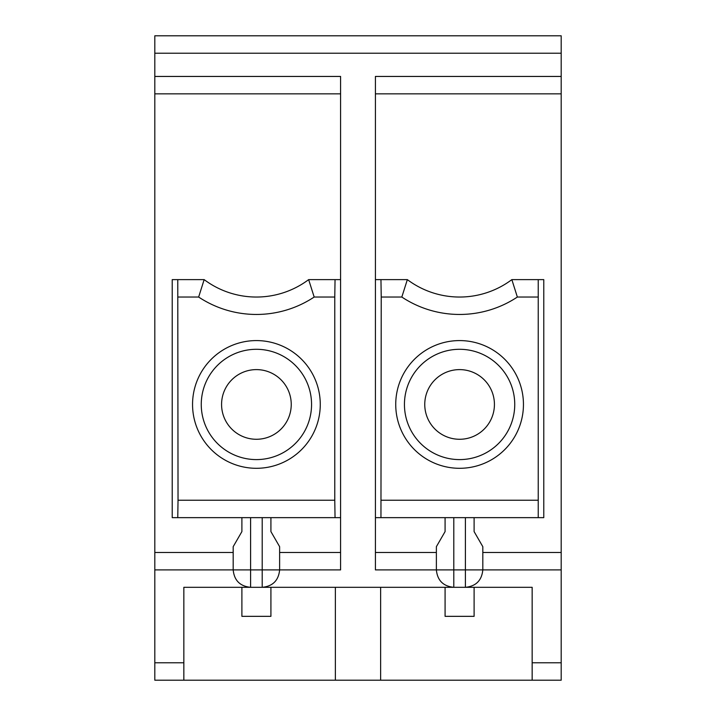 <?xml version="1.0" encoding="UTF-8"?>
<svg xmlns="http://www.w3.org/2000/svg" width="716" height="716" viewBox="0 0 716 716"><rect width="100%" height="100%" fill="white"/><g stroke="black" fill="none" stroke-linecap="round" stroke-linejoin="round"><path stroke-width="1.07" d="M178.033 500.233L177.765 517.65L172.225 517.65L172.225 279.625L177.765 279.625L178.033 500.233L334.775 500.233L335.043 517.65L177.765 517.65M314.172 297.042L308.65 279.625A87.084 87.084 0 0 1 204.158 279.625L198.645 297.042A104.5 104.5 0 0 0 314.172 297.042L334.775 297.042L334.775 500.233M335.043 517.65L340.583 517.65L340.583 552.483L279.625 552.483M380.957 279.625L407.35 279.625L401.828 297.042L381.225 297.042L380.957 279.625L375.417 279.625L375.417 76.442L561.192 76.442L561.192 35.8L154.808 35.8L154.808 76.442L340.583 76.442L340.583 517.65M340.583 279.625L308.65 279.625M334.775 297.042L335.043 279.625M183.842 680.2L183.842 587.317L250.6 587.317C240.03 586.27 234.23 580.461 233.183 569.9L154.808 569.9L154.808 680.2L561.192 680.2L561.192 76.442M241.892 517.65L241.892 531.594L233.183 546.675L233.183 569.9L250.6 569.9L250.6 587.317L262.208 587.317C272.778 586.27 278.587 580.461 279.625 569.9L250.6 569.9L250.6 517.65M204.158 279.625L177.765 279.625M233.183 552.483L154.808 552.483L154.808 569.9M340.583 552.483L340.583 569.9L279.625 569.9L279.625 546.675L270.916 531.594L270.916 517.65M154.808 552.483L154.808 76.442M532.158 680.2L532.158 587.317L262.208 587.317C272.778 586.27 278.587 580.461 279.625 569.9L279.625 546.675M291.242 404.442A34.833 34.833 0 0 0 256.409 369.608A34.833 34.833 0 0 0 221.575 404.442A34.833 34.833 0 0 0 256.409 439.275A34.833 34.833 0 0 0 291.242 404.442M320.267 404.442A63.858 63.858 0 0 0 256.409 340.583A63.858 63.858 0 0 0 192.55 404.442A63.858 63.858 0 0 0 256.409 468.3A63.858 63.858 0 0 0 320.267 404.442M311.558 404.442A55.15 55.15 0 0 0 228.834 356.684A55.15 55.15 0 0 0 228.834 452.208A55.15 55.15 0 0 0 311.558 404.442M445.084 587.317L445.084 616.342L474.108 616.342L474.108 587.317M380.635 587.317L380.635 680.2M381.225 297.042L380.957 517.65L375.417 517.65L375.417 569.9L436.375 569.9L436.375 546.675L445.084 531.594L445.084 517.65M474.108 517.65L474.108 531.594L482.817 546.675L482.817 569.9C481.77 580.461 475.97 586.27 465.4 587.317L465.4 569.9L561.192 569.9M436.375 546.675L436.375 569.9C437.413 580.461 443.222 586.27 453.792 587.317L453.792 569.9L465.4 569.9L465.4 517.65M537.967 297.042L517.355 297.042L511.842 279.625L538.235 279.625L538.235 517.65L543.775 517.65L543.775 279.625L538.235 279.625M380.957 517.65L538.235 517.65M523.45 404.442A63.858 63.858 0 0 1 459.591 468.3A63.858 63.858 0 0 1 395.733 404.442A63.858 63.858 0 0 1 459.591 340.583A63.858 63.858 0 0 1 523.45 404.442M404.442 404.442A55.15 55.15 0 0 1 487.166 356.684A55.15 55.15 0 0 1 487.166 452.208A55.15 55.15 0 0 1 404.442 404.442M407.35 279.625A87.084 87.084 0 0 0 511.842 279.625M375.417 279.625L375.417 517.65M424.758 404.442A34.833 34.833 0 0 1 459.591 369.608A34.833 34.833 0 0 1 494.425 404.442A34.833 34.833 0 0 1 459.591 439.275A34.833 34.833 0 0 1 424.758 404.442M335.365 587.317L335.365 680.2M241.892 587.317L241.892 616.342L270.916 616.342L270.916 587.317M178.033 297.042L198.645 297.042M561.192 53.217L154.808 53.217M532.158 662.783L561.192 662.783M183.842 662.783L154.808 662.783M262.208 517.65L262.208 587.317M233.183 546.675L233.183 569.9M436.375 569.9L453.792 569.9L453.792 517.65M381.225 500.233L537.967 500.233M375.417 552.483L436.375 552.483M482.817 552.483L561.192 552.483M517.355 297.042A104.5 104.5 0 0 1 401.828 297.042M375.417 93.85L561.192 93.85M340.583 93.85L154.808 93.85"/></g></svg>
